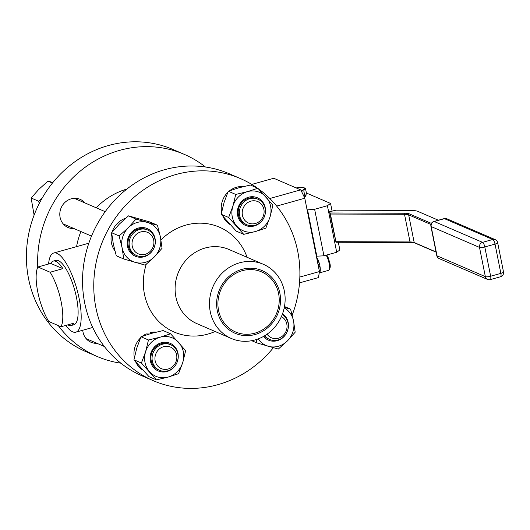 <?xml version="1.0" encoding="UTF-8"?>
<svg xmlns="http://www.w3.org/2000/svg" width="530" height="530" viewBox="0 0 530 530"><rect width="100%" height="100%" fill="white"/><g stroke="black" fill="none" stroke-linecap="round" stroke-linejoin="round"><path stroke-width="0.79" d="M332.072 211L330.561 203.434L306.393 193.013M316.357 256.189L323.929 255.824L336.702 252.253L339.863 249.981L338.319 242.25M316.867 256.407L307.566 209.86L314.628 209.277L327.401 205.706L330.561 203.434M307.055 209.641L307.566 209.86M304.253 197.074A9.056 2.067 -11.3 0 0 305.982 195.404L305.863 194.815M336.702 252.253L327.401 205.706M323.929 255.824L314.628 209.277M296.184 187.931A9.056 2.067 168.7 0 1 301.298 187.435A9.056 2.067 168.7 0 1 303.644 187.686L305.432 188.223L306.526 193.702L304.909 196.411L304.054 196.643M304.909 196.411L303.809 190.932L301.298 191.032M305.432 188.223L304.472 188.806L303.809 190.932M303.644 187.686A9.056 2.067 168.7 0 1 304.472 188.806A9.056 2.067 168.7 0 1 301.153 190.76M299.51 282.881L318.225 277.647A59.897 18.311 -105.6 0 0 319.431 271.565L304.776 198.24A59.897 18.311 -105.6 0 0 300.682 189.873L273.772 178.265L251.783 184.413M319.431 271.565L299.848 277.044M304.776 198.24L276.66 206.097M300.682 189.873L269.796 198.505M318.311 265.961L319.749 266.067L318.503 266.928M316.675 257.759A8.5 2.597 74.4 0 1 319.312 264.066L318.106 264.954M319.749 266.067A8.5 2.597 74.4 0 1 319.345 272.235M326.155 255.202A9.056 2.769 -105.6 0 1 329.044 263.072A9.056 2.769 -105.6 0 1 328.308 270.426L319.239 272.963A9.056 2.769 -105.6 0 0 319.848 265.643A9.056 2.769 -105.6 0 0 316.549 257.163M126.869 189.071A69.649 64.382 113.3 0 0 96.228 207.806M80.904 231.537A69.649 64.382 113.3 0 0 76.578 246.629M120.86 363.189A110.048 101.72 -66.7 0 1 97.129 356.471A110.048 101.72 -66.7 0 1 58.267 325.586M37.769 267.299A110.048 101.72 -66.7 0 1 184.268 154.362A110.048 101.72 -66.7 0 1 205.448 167.003M82.76 330.243A15.324 14.164 113.3 0 0 91.001 342.254A15.324 14.164 113.3 0 0 96.97 343.308M85.072 202.997A15.324 14.164 113.3 0 0 80.209 199.379A15.324 14.164 113.3 0 0 61.136 207.846A15.324 14.164 113.3 0 0 68.072 227.522A15.324 14.164 113.3 0 0 74.041 228.582M273.387 347.72A110.048 101.72 -66.7 0 1 153.256 380.673L142.033 375.83A110.048 101.72 -66.7 0 1 92.194 234.498A110.048 101.72 -66.7 0 1 229.179 173.721L240.401 178.564A110.048 101.72 -66.7 0 1 257.302 188.018M97.129 356.471L85.9 351.628A110.048 101.72 -66.7 0 1 36.066 210.297A110.048 101.72 -66.7 0 1 173.045 149.52L184.268 154.362M258.382 188.786A110.048 101.72 -66.7 0 1 297.741 251.406A110.048 101.72 -66.7 0 1 292.196 315.072M153.256 380.673A110.048 101.72 -66.7 0 1 103.423 239.341A110.048 101.72 -66.7 0 1 240.401 178.564M65.753 325.44A41.095 12.561 -105.6 0 0 75.856 332.171A41.095 12.561 -105.6 0 0 76.896 289.208A41.095 12.561 -105.6 0 0 53.729 253.015A41.095 12.561 -105.6 0 0 48.581 264.013M125.663 218.247A20.544 18.994 113.3 0 0 112.042 232.246M111.724 233.366A20.544 18.994 113.3 0 0 114.877 250.75M215.107 331.488A57.114 52.795 -66.7 0 1 159.311 322.055A57.114 52.795 -66.7 0 1 146.273 264.258M160.961 239.971A57.114 52.795 -66.7 0 1 247.093 257.295M243.343 186.626A20.544 18.994 113.3 0 0 229.669 190.714M227.774 192.37A20.544 18.994 113.3 0 0 221.619 212.106M223.084 216.598A20.544 18.994 113.3 0 0 229.887 224.428M156.078 332.158A20.544 18.994 113.3 0 0 150.381 332.495L150.599 333.608M149.261 333.999L146.147 333.94A20.544 18.994 113.3 0 0 142.398 336.245M140.51 337.901A20.544 18.994 113.3 0 0 134.355 357.644M135.812 362.136A20.544 18.994 113.3 0 0 142.616 369.96M37.928 266.988L50.111 272.241A33.43 10.222 74.4 0 1 61.003 326.765L48.826 321.511A33.43 10.222 74.4 0 1 37.756 291.825A33.43 10.222 74.4 0 1 37.928 266.988L50.701 263.417A33.43 10.222 74.4 0 1 53.238 261.111L55.796 260.396A33.43 10.222 74.4 0 1 74.637 289.844A33.43 10.222 74.4 0 1 73.796 324.791L71.239 325.506A33.43 10.222 74.4 0 1 67.873 324.85M231.305 338.471L196.928 323.651A40.399 37.338 -66.7 0 1 178.636 271.771A40.399 37.338 -66.7 0 1 228.92 249.458L263.297 264.278A40.399 37.338 -66.7 0 1 284.345 291.023A40.399 37.338 -66.7 0 1 270.79 331.217A40.399 37.338 -66.7 0 1 231.305 338.471A40.399 37.338 -66.7 0 1 213.014 286.591A40.399 37.338 -66.7 0 1 263.297 264.278M153.269 332.873L150.381 332.495M50.111 272.241L62.884 268.67A33.43 10.222 74.4 0 0 53.238 261.111M61.003 326.765L73.783 323.194A33.43 10.222 74.4 0 1 71.239 325.506M50.701 263.417L62.884 268.67M39.253 203.5L38.604 201.221L42.055 198.306M157.456 225.237L149.983 222.01L128.518 215.849L119.435 224.005L111.658 232.723L113.307 243.959L116.262 255.758L123.742 258.985L122.092 247.748L119.137 235.949L128.22 227.794L135.998 219.076L157.456 225.237L160.411 237.036L162.061 248.272L154.283 256.99L145.2 265.146L123.742 258.985M279.866 293.176A34.132 31.548 -66.7 0 1 238.56 334.516A34.132 31.548 -66.7 0 1 227.284 278.078A34.132 31.548 -66.7 0 1 279.866 293.176M257.871 188.263L250.392 185.036L238.672 187.845L228.264 191.224L224.077 202.46L221.189 214.266L236.241 231.12L243.72 234.346L228.669 217.485L232.862 206.249L235.744 194.444L247.464 191.635L257.871 188.263L272.917 205.117L270.035 216.922L265.841 228.158L255.433 231.531L243.72 234.346M170.6 333.794L163.121 330.574L151.408 333.383L141 336.755L136.806 347.998L133.924 359.797L148.97 376.651L156.449 379.877L141.397 363.024L145.591 351.781L148.473 339.982L160.192 337.173L170.6 333.794L185.646 350.655L182.764 362.454L178.57 373.696L168.162 377.068L156.449 379.877M38.604 201.221L31.124 198.001L34.105 215.12M52.45 183.049L47.985 181.127L38.902 189.283L31.124 198.001M52.92 182.472L47.985 181.127M68.999 342.175L67.926 341.406M251.75 340.704L256.858 342.903L256.48 339.498M284.312 307.44L290.579 309.156L293.534 320.955L295.183 332.191L287.406 340.909L278.323 349.065L256.858 342.903M284.477 306.526L290.579 309.156M128.518 215.849L135.998 219.076M111.658 232.723L119.137 235.949M278.588 293.534A32.734 30.256 -66.7 0 1 267.604 326.102A32.734 30.256 -66.7 0 1 235.605 331.985A32.734 30.256 -66.7 0 1 220.785 289.943A32.734 30.256 -66.7 0 1 261.529 271.863A32.734 30.256 -66.7 0 1 278.588 293.534M221.189 214.266L228.669 217.485M228.264 191.224L235.744 194.444M141 336.755L148.473 339.982M133.924 359.797L141.397 363.024M284.212 307.897A20.895 19.312 -66.7 0 1 293.534 320.955A20.895 19.312 -66.7 0 1 287.406 340.909A20.895 19.312 -66.7 0 1 268.246 346.269A20.895 19.312 -66.7 0 1 258.196 338.902M147.38 222.434A20.895 19.312 -66.7 0 1 160.411 237.036A20.895 19.312 -66.7 0 1 154.283 256.99A20.895 19.312 -66.7 0 1 135.124 262.343A20.895 19.312 -66.7 0 1 122.092 247.748A20.895 19.312 -66.7 0 1 128.22 227.794A20.895 19.312 -66.7 0 1 147.38 222.434M270.035 216.922A20.895 19.312 -66.7 0 1 255.433 231.531A20.895 19.312 -66.7 0 1 236.844 226.197A20.895 19.312 -66.7 0 1 232.862 206.249A20.895 19.312 -66.7 0 1 247.464 191.635A20.895 19.312 -66.7 0 1 266.047 196.974A20.895 19.312 -66.7 0 1 270.035 216.922M145.591 351.781A20.895 19.312 -66.7 0 1 160.192 337.173A20.895 19.312 -66.7 0 1 178.776 342.506A20.895 19.312 -66.7 0 1 182.764 362.454A20.895 19.312 -66.7 0 1 168.162 377.068A20.895 19.312 -66.7 0 1 149.579 371.735A20.895 19.312 -66.7 0 1 145.591 351.781M263.509 336.424A15.045 13.906 113.3 0 0 284.683 335.808A15.045 13.906 113.3 0 0 282.556 313.733M155.051 238.533A15.045 13.906 113.3 0 0 131.871 231.882A15.045 13.906 113.3 0 0 136.839 256.758A15.045 13.906 113.3 0 0 155.051 238.533M254.32 225.946A15.045 13.906 113.3 0 0 261.959 201.062A15.045 13.906 113.3 0 0 238.063 207.74A15.045 13.906 113.3 0 0 254.32 225.946M161.305 342.758A15.045 13.906 113.3 0 0 153.667 367.641A15.045 13.906 113.3 0 0 177.563 360.963A15.045 13.906 113.3 0 0 161.305 342.758M264.384 335.921A13.932 12.879 113.3 0 0 268.63 339.008L269.783 339.505A13.932 12.879 -66.7 0 1 264.881 335.623M147.698 230L146.545 229.503A13.932 12.879 113.3 0 0 132.904 232.021A13.932 12.879 113.3 0 0 128.267 245.92A13.932 12.879 113.3 0 0 135.514 255.082L136.667 255.579A13.932 12.879 -66.7 0 1 129.419 246.417A13.932 12.879 -66.7 0 1 134.057 232.518A13.932 12.879 -66.7 0 1 147.698 230A13.932 12.879 -66.7 0 1 154.005 247.888A13.932 12.879 -66.7 0 1 136.667 255.579M257.891 199.194L256.739 198.697A13.932 12.879 113.3 0 0 248.51 198.207A13.932 12.879 113.3 0 0 238.261 210.715A13.932 12.879 113.3 0 0 245.708 224.276L246.861 224.78A13.932 12.879 -66.7 0 1 239.414 211.212A13.932 12.879 -66.7 0 1 249.663 198.704A13.932 12.879 -66.7 0 1 257.891 199.194A13.932 12.879 -66.7 0 1 264.198 217.081A13.932 12.879 -66.7 0 1 246.861 224.78M170.62 344.725L169.468 344.228A13.932 12.879 113.3 0 0 161.292 343.725A13.932 12.879 113.3 0 0 150.99 356.22A13.932 12.879 113.3 0 0 158.437 369.814L159.59 370.311A13.932 12.879 -66.7 0 1 153.283 352.423A13.932 12.879 -66.7 0 1 170.62 344.725A13.932 12.879 -66.7 0 1 178.067 358.293A13.932 12.879 -66.7 0 1 167.818 370.801A13.932 12.879 -66.7 0 1 159.59 370.311M282.212 314.635A13.932 12.879 -66.7 0 1 288.062 323.088A13.932 12.879 -66.7 0 1 283.418 336.981A13.932 12.879 -66.7 0 1 269.783 339.505M281.39 316.629A11.7 10.819 -66.7 0 1 286.803 324.002A11.7 10.819 -66.7 0 1 280.43 337.391A11.7 10.819 -66.7 0 1 267.074 334.172M132.242 246.172A11.7 10.819 -66.7 0 1 146.346 231.941A11.7 10.819 -66.7 0 1 150.295 251.266A11.7 10.819 -66.7 0 1 132.242 246.172M250.875 201.161A11.7 10.819 -66.7 0 1 263.576 215.26A11.7 10.819 -66.7 0 1 245.012 220.54A11.7 10.819 -66.7 0 1 250.875 201.161M168.162 369.012A11.7 10.819 -66.7 0 1 155.462 354.915A11.7 10.819 -66.7 0 1 174.032 349.634A11.7 10.819 -66.7 0 1 168.162 369.012M436.038 251.949L414.188 242.528A13.932 3.18 168.7 0 0 410.034 241.952L335.927 241.693L335.967 242.243L410.71 242.501A14.767 3.372 168.7 0 1 415.116 243.111L436.077 252.148M335.967 242.243L329.547 211.768L330.402 214.034L404.509 214.292A13.932 3.18 168.7 0 1 408.663 214.862L430.963 224.481M438.363 220.222L417.951 211.424A24.241 5.532 -11.3 0 0 410.73 210.423L335.987 210.165L329.547 211.768M335.927 241.693L330.402 214.034M330.124 212.981L404.867 213.245A14.767 3.372 168.7 0 1 409.266 213.848L431.4 223.395M318.914 265.709A6.128 1.875 -105.6 0 0 318.676 264.536M500.525 276.759A4.18 1.279 -105.6 0 0 500.863 273.367L495.02 244.105L484.804 246.96L490.647 276.223L500.863 273.367A4.18 0.954 168.7 0 0 503.5 271.916L497.657 242.654A4.18 0.954 168.7 0 1 495.02 244.105A4.18 1.279 74.4 0 0 492.761 239.487L482.538 242.343A4.18 1.279 74.4 0 1 484.804 246.96A4.18 0.954 -11.3 0 1 479.504 247.404L485.354 276.66A4.18 0.954 -11.3 0 0 490.647 276.223A4.18 1.279 -105.6 0 1 490.31 279.615L500.525 276.759A4.18 4.18 0 0 0 503.5 271.916M497.657 242.654A4.18 4.18 0 0 0 495.212 239.639L446.889 218.804A4.18 3.862 113.3 0 0 444.438 218.651L434.216 221.507A4.18 3.862 113.3 0 0 431.182 226.568L437.031 255.824L485.354 276.66A4.18 3.862 113.3 0 0 487.527 279.429A4.18 4.18 0 0 0 490.31 279.615M495.212 239.639A4.18 3.862 113.3 0 0 492.761 239.487L444.438 218.651A4.18 1.279 -105.6 0 0 444.107 218.618A4.18 4.18 0 0 1 446.889 218.804M439.204 258.594A4.18 4.18 0 0 1 436.766 255.573A4.18 0.954 168.7 0 0 437.031 255.824A4.18 3.862 113.3 0 0 439.204 258.594L487.527 279.429M436.766 255.573L430.917 226.317A4.18 0.954 168.7 0 0 431.182 226.568L479.504 247.404A4.18 3.862 113.3 0 1 482.538 242.343L434.216 221.507A4.18 1.279 -105.6 0 0 433.891 221.474L444.107 218.618M409.266 213.848L408.663 214.862L414.188 242.528L415.116 243.111M404.867 213.245L404.509 214.292L410.034 241.952L410.71 242.501M326.811 255.016L328.236 257.726L329.746 262.688C330.753 266.424 330.269 269.002 328.308 270.426M88.841 243.197L53.729 253.015M92.717 327.454L75.856 332.171M105.198 211.675L74.24 198.326M91.511 236.115L63.209 223.912M104.344 346.488L86.132 338.637M433.891 221.474A4.18 4.18 0 0 0 430.917 226.317"/></g></svg>
